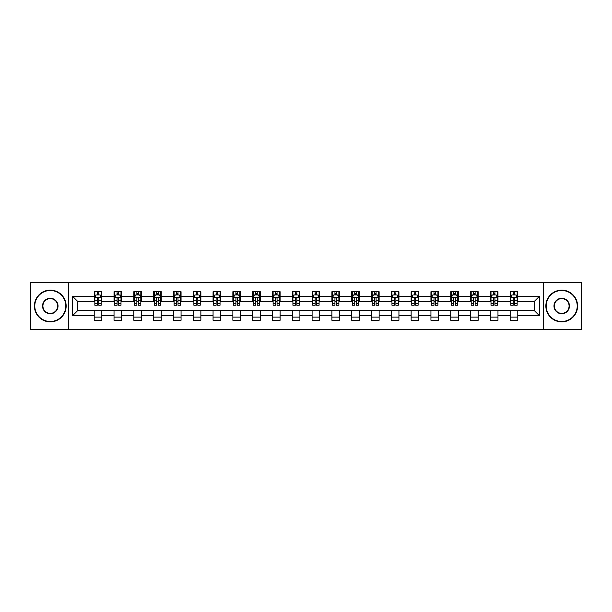 <?xml version="1.0" encoding="UTF-8"?>
<svg xmlns="http://www.w3.org/2000/svg" width="612" height="612" viewBox="0 0 612 612"><rect width="100%" height="100%" fill="white"/><g stroke="black" fill="none" stroke-linecap="round" stroke-linejoin="round"><path stroke-width="0.92" d="M543.563 329.493L581.4 329.493L581.4 282.507L543.563 282.507L543.563 329.493L68.437 329.493L68.437 282.507L30.6 282.507L30.6 329.493L68.437 329.493M543.563 282.507L68.437 282.507M517.79 296.353L517.79 291.717L510.171 291.717L510.171 296.353L497.977 296.353L497.977 291.717L490.365 291.717L490.365 296.353L478.171 296.353L478.171 291.717L470.552 291.717L470.552 296.353L458.365 296.353L458.365 291.717L450.746 291.717L450.746 296.353L438.559 296.353L438.559 291.717L430.94 291.717L430.94 296.353L418.753 296.353L418.753 291.717L411.134 291.717L411.134 296.353L398.94 296.353L398.94 291.717L391.328 291.717L391.328 296.353L379.134 296.353L379.134 291.717L371.515 291.717L371.515 296.353L359.328 296.353L359.328 291.717L351.709 291.717L351.709 296.353L339.522 296.353L339.522 291.717L331.903 291.717L331.903 296.353L319.716 296.353L319.716 291.717L312.097 291.717L312.097 296.353L299.903 296.353L299.903 291.717L292.284 291.717L292.284 296.353L280.097 296.353L280.097 291.717L272.478 291.717L272.478 296.353L260.291 296.353L260.291 291.717L252.672 291.717L252.672 296.353L240.485 296.353L240.485 291.717L232.866 291.717L232.866 296.353L220.672 296.353L220.672 291.717L213.06 291.717L213.06 296.353L200.866 296.353L200.866 291.717L193.247 291.717L193.247 296.353L181.06 296.353L181.06 291.717L173.441 291.717L173.441 296.353L161.254 296.353L161.254 291.717L153.635 291.717L153.635 296.353L141.448 296.353L141.448 291.717L133.829 291.717L133.829 296.353L121.635 296.353L121.635 291.717L114.023 291.717L114.023 296.353L101.829 296.353L101.829 291.717L94.21 291.717L94.21 296.353L72.629 296.353L72.629 315.647L77.709 310.575L94.21 310.575L94.21 320.283L101.829 320.283L101.829 310.575L114.023 310.575L114.023 320.283L121.635 320.283L121.635 310.575L133.829 310.575L133.829 320.283L141.448 320.283L141.448 310.575L153.635 310.575L153.635 320.283L161.254 320.283L161.254 310.575L173.441 310.575L173.441 320.283L181.06 320.283L181.06 310.575L193.247 310.575L193.247 320.283L200.866 320.283L200.866 310.575L213.06 310.575L213.06 320.283L220.672 320.283L220.672 310.575L232.866 310.575L232.866 320.283L240.485 320.283L240.485 310.575L252.672 310.575L252.672 320.283L260.291 320.283L260.291 310.575L272.478 310.575L272.478 320.283L280.097 320.283L280.097 310.575L292.284 310.575L292.284 320.283L299.903 320.283L299.903 310.575L312.097 310.575L312.097 320.283L319.716 320.283L319.716 310.575L331.903 310.575L331.903 320.283L339.522 320.283L339.522 310.575L351.709 310.575L351.709 320.283L359.328 320.283L359.328 310.575L371.515 310.575L371.515 320.283L379.134 320.283L379.134 310.575L391.328 310.575L391.328 320.283L398.94 320.283L398.94 310.575L411.134 310.575L411.134 320.283L418.753 320.283L418.753 310.575L430.94 310.575L430.94 320.283L438.559 320.283L438.559 310.575L450.746 310.575L450.746 320.283L458.365 320.283L458.365 310.575L470.552 310.575L470.552 320.283L478.171 320.283L478.171 310.575L490.365 310.575L490.365 320.283L497.977 320.283L497.977 310.575L510.171 310.575L510.171 320.283L517.79 320.283L517.79 310.575L534.291 310.575L534.291 301.425L517.79 301.425L517.79 296.353L539.371 296.353L539.371 315.647L517.79 315.647M510.171 315.647L497.977 315.647M490.365 315.647L478.171 315.647M470.552 315.647L458.365 315.647M450.746 315.647L438.559 315.647M430.94 315.647L418.753 315.647M411.134 315.647L398.94 315.647M391.328 315.647L379.134 315.647M371.515 315.647L359.328 315.647M351.709 315.647L339.522 315.647M331.903 315.647L319.716 315.647M312.097 315.647L299.903 315.647M292.284 315.647L280.097 315.647M272.478 315.647L260.291 315.647M252.672 315.647L240.485 315.647M232.866 315.647L220.672 315.647M213.06 315.647L200.866 315.647M193.247 315.647L181.06 315.647M173.441 315.647L161.254 315.647M153.635 315.647L141.448 315.647M133.829 315.647L121.635 315.647M114.023 315.647L101.829 315.647M94.21 315.647L72.629 315.647M510.171 296.353L510.171 301.425L497.977 301.425L497.977 296.353M490.365 296.353L490.365 301.425L478.171 301.425L478.171 296.353M470.552 296.353L470.552 301.425L458.365 301.425L458.365 296.353M450.746 296.353L450.746 301.425L438.559 301.425L438.559 296.353M430.94 296.353L430.94 301.425L418.753 301.425L418.753 296.353M411.134 296.353L411.134 301.425L398.94 301.425L398.94 296.353M391.328 296.353L391.328 301.425L379.134 301.425L379.134 296.353M371.515 296.353L371.515 301.425L359.328 301.425L359.328 296.353M351.709 296.353L351.709 301.425L339.522 301.425L339.522 296.353M331.903 296.353L331.903 301.425L319.716 301.425L319.716 296.353M312.097 296.353L312.097 301.425L299.903 301.425L299.903 296.353M292.284 296.353L292.284 301.425L280.097 301.425L280.097 296.353M272.478 296.353L272.478 301.425L260.291 301.425L260.291 296.353M252.672 296.353L252.672 301.425L240.485 301.425L240.485 296.353M232.866 296.353L232.866 301.425L220.672 301.425L220.672 296.353M213.06 296.353L213.06 301.425L200.866 301.425L200.866 296.353M193.247 296.353L193.247 301.425L181.06 301.425L181.06 296.353M173.441 296.353L173.441 301.425L161.254 301.425L161.254 296.353M153.635 296.353L153.635 301.425L141.448 301.425L141.448 296.353M133.829 296.353L133.829 301.425L121.635 301.425L121.635 296.353M114.023 296.353L114.023 301.425L101.829 301.425L101.829 296.353M94.21 296.353L94.21 301.425L77.709 301.425L72.629 296.353M77.709 301.425L77.709 310.575M539.371 315.647L534.291 310.575M534.291 301.425L539.371 296.353M94.21 294.892L94.845 294.892M97.262 294.892L98.784 294.892M101.194 294.892L101.829 294.892M94.21 301.303L94.845 301.303M97.262 301.303L98.784 301.303M101.194 301.303L101.829 301.303M94.21 310.697L101.829 310.697M94.21 317.108L101.829 317.108M114.023 310.697L121.635 310.697M114.023 317.108L121.635 317.108M114.023 294.892L114.658 294.892M117.068 294.892L118.59 294.892M121 294.892L121.635 294.892M114.023 301.303L114.658 301.303M117.068 301.303L118.59 301.303M121 301.303L121.635 301.303M133.829 310.697L141.448 310.697M133.829 317.108L141.448 317.108M133.829 294.892L134.464 294.892M136.874 294.892L138.396 294.892M140.814 294.892L141.448 294.892M133.829 301.303L134.464 301.303M136.874 301.303L138.396 301.303M140.814 301.303L141.448 301.303M153.635 310.697L161.254 310.697M153.635 317.108L161.254 317.108M153.635 294.892L154.27 294.892M156.68 294.892L158.202 294.892M160.619 294.892L161.254 294.892M153.635 301.303L154.27 301.303M156.68 301.303L158.202 301.303M160.619 301.303L161.254 301.303M173.441 310.697L181.06 310.697M173.441 317.108L181.06 317.108M173.441 294.892L174.076 294.892M176.493 294.892L178.016 294.892M180.425 294.892L181.06 294.892M173.441 301.303L174.076 301.303M176.493 301.303L178.016 301.303M180.425 301.303L181.06 301.303M193.247 310.697L200.866 310.697M193.247 317.108L200.866 317.108M193.247 294.892L193.882 294.892M196.299 294.892L197.821 294.892M200.231 294.892L200.866 294.892M193.247 301.303L193.882 301.303M196.299 301.303L197.821 301.303M200.231 301.303L200.866 301.303M213.06 310.697L220.672 310.697M213.06 317.108L220.672 317.108M213.06 294.892L213.695 294.892M216.105 294.892L217.627 294.892M220.037 294.892L220.672 294.892M213.06 301.303L213.695 301.303M216.105 301.303L217.627 301.303M220.037 301.303L220.672 301.303M232.866 310.697L240.485 310.697M232.866 317.108L240.485 317.108M232.866 294.892L233.501 294.892M235.911 294.892L237.433 294.892M239.85 294.892L240.485 294.892M232.866 301.303L233.501 301.303M235.911 301.303L237.433 301.303M239.85 301.303L240.485 301.303M252.672 310.697L260.291 310.697M252.672 317.108L260.291 317.108M252.672 294.892L253.307 294.892M255.717 294.892L257.247 294.892M259.656 294.892L260.291 294.892M252.672 301.303L253.307 301.303M255.717 301.303L257.247 301.303M259.656 301.303L260.291 301.303M272.478 310.697L280.097 310.697M272.478 317.108L280.097 317.108M272.478 294.892L273.113 294.892M275.53 294.892L277.052 294.892M279.462 294.892L280.097 294.892M272.478 301.303L273.113 301.303M275.53 301.303L277.052 301.303M279.462 301.303L280.097 301.303M292.284 310.697L299.903 310.697M292.284 317.108L299.903 317.108M292.284 294.892L292.918 294.892M295.336 294.892L296.858 294.892M299.268 294.892L299.903 294.892M292.284 301.303L292.918 301.303M295.336 301.303L296.858 301.303M299.268 301.303L299.903 301.303M312.097 310.697L319.716 310.697M312.097 317.108L319.716 317.108M312.097 294.892L312.732 294.892M315.142 294.892L316.664 294.892M319.082 294.892L319.716 294.892M312.097 301.303L312.732 301.303M315.142 301.303L316.664 301.303M319.082 301.303L319.716 301.303M331.903 310.697L339.522 310.697M331.903 317.108L339.522 317.108M331.903 294.892L332.538 294.892M334.948 294.892L336.47 294.892M338.887 294.892L339.522 294.892M331.903 301.303L332.538 301.303M334.948 301.303L336.47 301.303M338.887 301.303L339.522 301.303M351.709 310.697L359.328 310.697M351.709 317.108L359.328 317.108M351.709 294.892L352.344 294.892M354.753 294.892L356.283 294.892M358.693 294.892L359.328 294.892M351.709 301.303L352.344 301.303M354.753 301.303L356.283 301.303M358.693 301.303L359.328 301.303M371.515 310.697L379.134 310.697M371.515 317.108L379.134 317.108M371.515 294.892L372.15 294.892M374.567 294.892L376.089 294.892M378.499 294.892L379.134 294.892M371.515 301.303L372.15 301.303M374.567 301.303L376.089 301.303M378.499 301.303L379.134 301.303M391.328 310.697L398.94 310.697M391.328 317.108L398.94 317.108M391.328 294.892L391.963 294.892M394.373 294.892L395.895 294.892M398.305 294.892L398.94 294.892M391.328 301.303L391.963 301.303M394.373 301.303L395.895 301.303M398.305 301.303L398.94 301.303M411.134 310.697L418.753 310.697M411.134 317.108L418.753 317.108M411.134 294.892L411.769 294.892M414.179 294.892L415.701 294.892M418.118 294.892L418.753 294.892M411.134 301.303L411.769 301.303M414.179 301.303L415.701 301.303M418.118 301.303L418.753 301.303M430.94 310.697L438.559 310.697M430.94 317.108L438.559 317.108M430.94 294.892L431.575 294.892M433.984 294.892L435.507 294.892M437.924 294.892L438.559 294.892M430.94 301.303L431.575 301.303M433.984 301.303L435.507 301.303M437.924 301.303L438.559 301.303M450.746 310.697L458.365 310.697M450.746 317.108L458.365 317.108M450.746 294.892L451.381 294.892M453.798 294.892L455.32 294.892M457.73 294.892L458.365 294.892M450.746 301.303L451.381 301.303M453.798 301.303L455.32 301.303M457.73 301.303L458.365 301.303M470.552 310.697L478.171 310.697M470.552 317.108L478.171 317.108M470.552 294.892L471.186 294.892M473.604 294.892L475.126 294.892M477.536 294.892L478.171 294.892M470.552 301.303L471.186 301.303M473.604 301.303L475.126 301.303M477.536 301.303L478.171 301.303M490.365 310.697L497.977 310.697M490.365 317.108L497.977 317.108M490.365 294.892L491 294.892M493.41 294.892L494.932 294.892M497.342 294.892L497.977 294.892M490.365 301.303L491 301.303M493.41 301.303L494.932 301.303M497.342 301.303L497.977 301.303M510.171 310.697L517.79 310.697M510.171 317.108L517.79 317.108M510.171 294.892L510.806 294.892M513.216 294.892L514.738 294.892M517.155 294.892L517.79 294.892M510.171 301.303L510.806 301.303M513.216 301.303L514.738 301.303M517.155 301.303L517.79 301.303M98.784 293.37L97.262 293.37M101.194 303.644L98.784 303.644L98.784 305.235L101.194 305.235L101.194 297.493L99.924 294.953L96.115 294.953L94.845 297.493L94.845 305.235L97.262 305.235L97.262 303.644L94.845 303.644M94.845 297.493L94.845 291.717M101.194 297.493L101.194 291.717M97.262 294.953L97.262 291.717M98.784 291.717L98.784 294.953M98.784 303.644L98.784 298.442C98.28 297.47 97.767 297.47 97.262 298.442L97.262 303.644M50.283 290.509A15.491 15.491 0 0 0 34.792 306A15.491 15.491 0 0 0 50.283 321.491A15.491 15.491 0 0 0 65.775 306A15.491 15.491 0 0 0 50.283 290.509M50.283 321.874A15.874 15.874 0 0 1 34.41 306A15.874 15.874 0 0 1 50.283 290.126A15.874 15.874 0 0 1 66.15 306A15.874 15.874 0 0 1 50.283 321.874M50.283 298.258A7.742 7.742 0 0 1 58.025 306A7.742 7.742 0 0 1 50.283 313.742A7.742 7.742 0 0 1 42.534 306A7.742 7.742 0 0 1 50.283 298.258M50.283 313.367A7.367 7.367 0 0 0 57.643 306A7.367 7.367 0 0 0 50.283 298.633A7.367 7.367 0 0 0 42.916 306A7.367 7.367 0 0 0 50.283 313.367M561.717 290.509A15.491 15.491 0 0 0 546.225 306A15.491 15.491 0 0 0 561.717 321.491A15.491 15.491 0 0 0 577.208 306A15.491 15.491 0 0 0 561.717 290.509M561.717 321.874A15.874 15.874 0 0 1 545.85 306A15.874 15.874 0 0 1 561.717 290.126A15.874 15.874 0 0 1 577.59 306A15.874 15.874 0 0 1 561.717 321.874M561.717 298.258A7.742 7.742 0 0 1 569.466 306A7.742 7.742 0 0 1 561.717 313.742A7.742 7.742 0 0 1 553.975 306A7.742 7.742 0 0 1 561.717 298.258M561.717 313.367A7.367 7.367 0 0 0 569.083 306A7.367 7.367 0 0 0 561.717 298.633A7.367 7.367 0 0 0 554.357 306A7.367 7.367 0 0 0 561.717 313.367M118.59 293.37L117.068 293.37M121 303.644L118.59 303.644L118.59 305.235L121 305.235L121 297.493L119.73 294.953L115.928 294.953L114.658 297.493L114.658 305.235L117.068 305.235L117.068 303.644L114.658 303.644M114.658 297.493L114.658 291.717M121 297.493L121 291.717M117.068 294.953L117.068 291.717M118.59 291.717L118.59 294.953M118.59 303.644L118.59 298.442C118.085 297.47 117.573 297.47 117.068 298.442L117.068 303.644M138.396 293.37L136.874 293.37M140.814 303.644L138.396 303.644L138.396 305.235L140.814 305.235L140.814 297.493L139.544 294.953L135.734 294.953L134.464 297.493L134.464 305.235L136.874 305.235L136.874 303.644L134.464 303.644M134.464 297.493L134.464 291.717M140.814 297.493L140.814 291.717M136.874 294.953L136.874 291.717M138.396 291.717L138.396 294.953M138.396 303.644L138.396 298.442C137.891 297.47 137.386 297.47 136.874 298.442L136.874 303.644M158.202 293.37L156.68 293.37M160.619 303.644L158.202 303.644L158.202 305.235L160.619 305.235L160.619 297.493L159.35 294.953L155.54 294.953L154.27 297.493L154.27 305.235L156.68 305.235L156.68 303.644L154.27 303.644M154.27 297.493L154.27 291.717M160.619 297.493L160.619 291.717M156.68 294.953L156.68 291.717M158.202 291.717L158.202 294.953M158.202 303.644L158.202 298.442C157.697 297.47 157.192 297.47 156.68 298.442L156.68 303.644M178.016 293.37L176.493 293.37M180.425 303.644L178.016 303.644L178.016 305.235L180.425 305.235L180.425 297.493L179.155 294.953L175.346 294.953L174.076 297.493L174.076 305.235L176.493 305.235L176.493 303.644L174.076 303.644M174.076 297.493L174.076 291.717M180.425 297.493L180.425 291.717M176.493 294.953L176.493 291.717M178.016 291.717L178.016 294.953M178.016 303.644L178.016 298.442C177.503 297.47 176.998 297.47 176.493 298.442L176.493 303.644M197.821 293.37L196.299 293.37M200.231 303.644L197.821 303.644L197.821 305.235L200.231 305.235L200.231 297.493L198.961 294.953L195.151 294.953L193.882 297.493L193.882 305.235L196.299 305.235L196.299 303.644L193.882 303.644M193.882 297.493L193.882 291.717M200.231 297.493L200.231 291.717M196.299 294.953L196.299 291.717M197.821 291.717L197.821 294.953M197.821 303.644L197.821 298.442C197.316 297.47 196.804 297.47 196.299 298.442L196.299 303.644M217.627 293.37L216.105 293.37M220.037 303.644L217.627 303.644L217.627 305.235L220.037 305.235L220.037 297.493L218.775 294.953L214.965 294.953L213.695 297.493L213.695 305.235L216.105 305.235L216.105 303.644L213.695 303.644M213.695 297.493L213.695 291.717M220.037 297.493L220.037 291.717M216.105 294.953L216.105 291.717M217.627 291.717L217.627 294.953M217.627 303.644L217.627 298.442C217.122 297.47 216.61 297.47 216.105 298.442L216.105 303.644M237.433 293.37L235.911 293.37M239.85 303.644L237.433 303.644L237.433 305.235L239.85 305.235L239.85 297.493L238.581 294.953L234.771 294.953L233.501 297.493L233.501 305.235L235.911 305.235L235.911 303.644L233.501 303.644M233.501 297.493L233.501 291.717M239.85 297.493L239.85 291.717M235.911 294.953L235.911 291.717M237.433 291.717L237.433 294.953M237.433 303.644L237.433 298.442C236.928 297.47 236.423 297.47 235.911 298.442L235.911 303.644M257.247 293.37L255.717 293.37M259.656 303.644L257.247 303.644L257.247 305.235L259.656 305.235L259.656 297.493L258.386 294.953L254.577 294.953L253.307 297.493L253.307 305.235L255.717 305.235L255.717 303.644L253.307 303.644M253.307 297.493L253.307 291.717M259.656 297.493L259.656 291.717M255.717 294.953L255.717 291.717M257.247 291.717L257.247 294.953M257.247 303.644L257.247 298.442C256.734 297.47 256.229 297.47 255.717 298.442L255.717 303.644M277.052 293.37L275.53 293.37M279.462 303.644L277.052 303.644L277.052 305.235L279.462 305.235L279.462 297.493L278.192 294.953L274.383 294.953L273.113 297.493L273.113 305.235L275.53 305.235L275.53 303.644L273.113 303.644M273.113 297.493L273.113 291.717M279.462 297.493L279.462 291.717M275.53 294.953L275.53 291.717M277.052 291.717L277.052 294.953M277.052 303.644L277.052 298.442C276.54 297.47 276.035 297.47 275.53 298.442L275.53 303.644M296.858 293.37L295.336 293.37M299.268 303.644L296.858 303.644L296.858 305.235L299.268 305.235L299.268 297.493L297.998 294.953L294.188 294.953L292.918 297.493L292.918 305.235L295.336 305.235L295.336 303.644L292.918 303.644M292.918 297.493L292.918 291.717M299.268 297.493L299.268 291.717M295.336 294.953L295.336 291.717M296.858 291.717L296.858 294.953M296.858 303.644L296.858 298.442C296.353 297.47 295.841 297.47 295.336 298.442L295.336 303.644M316.664 293.37L315.142 293.37M319.082 303.644L316.664 303.644L316.664 305.235L319.082 305.235L319.082 297.493L317.812 294.953L314.002 294.953L312.732 297.493L312.732 305.235L315.142 305.235L315.142 303.644L312.732 303.644M312.732 297.493L312.732 291.717M319.082 297.493L319.082 291.717M315.142 294.953L315.142 291.717M316.664 291.717L316.664 294.953M316.664 303.644L316.664 298.442C316.159 297.47 315.654 297.47 315.142 298.442L315.142 303.644M336.47 293.37L334.948 293.37M338.887 303.644L336.47 303.644L336.47 305.235L338.887 305.235L338.887 297.493L337.617 294.953L333.808 294.953L332.538 297.493L332.538 305.235L334.948 305.235L334.948 303.644L332.538 303.644M332.538 297.493L332.538 291.717M338.887 297.493L338.887 291.717M334.948 294.953L334.948 291.717M336.47 291.717L336.47 294.953M336.47 303.644L336.47 298.442C335.965 297.47 335.46 297.47 334.948 298.442L334.948 303.644M356.283 293.37L354.753 293.37M358.693 303.644L356.283 303.644L356.283 305.235L358.693 305.235L358.693 297.493L357.423 294.953L353.614 294.953L352.344 297.493L352.344 305.235L354.753 305.235L354.753 303.644L352.344 303.644M352.344 297.493L352.344 291.717M358.693 297.493L358.693 291.717M354.753 294.953L354.753 291.717M356.283 291.717L356.283 294.953M356.283 303.644L356.283 298.442C355.771 297.47 355.266 297.47 354.753 298.442L354.753 303.644M376.089 293.37L374.567 293.37M378.499 303.644L376.089 303.644L376.089 305.235L378.499 305.235L378.499 297.493L377.229 294.953L373.419 294.953L372.15 297.493L372.15 305.235L374.567 305.235L374.567 303.644L372.15 303.644M372.15 297.493L372.15 291.717M378.499 297.493L378.499 291.717M374.567 294.953L374.567 291.717M376.089 291.717L376.089 294.953M376.089 303.644L376.089 298.442C375.584 297.47 375.072 297.47 374.567 298.442L374.567 303.644M395.895 293.37L394.373 293.37M398.305 303.644L395.895 303.644L395.895 305.235L398.305 305.235L398.305 297.493L397.035 294.953L393.225 294.953L391.963 297.493L391.963 305.235L394.373 305.235L394.373 303.644L391.963 303.644M391.963 297.493L391.963 291.717M398.305 297.493L398.305 291.717M394.373 294.953L394.373 291.717M395.895 291.717L395.895 294.953M395.895 303.644L395.895 298.442C395.39 297.47 394.878 297.47 394.373 298.442L394.373 303.644M415.701 293.37L414.179 293.37M418.118 303.644L415.701 303.644L415.701 305.235L418.118 305.235L418.118 297.493L416.849 294.953L413.039 294.953L411.769 297.493L411.769 305.235L414.179 305.235L414.179 303.644L411.769 303.644M411.769 297.493L411.769 291.717M418.118 297.493L418.118 291.717M414.179 294.953L414.179 291.717M415.701 291.717L415.701 294.953M415.701 303.644L415.701 298.442C415.196 297.47 414.691 297.47 414.179 298.442L414.179 303.644M435.507 293.37L433.984 293.37M437.924 303.644L435.507 303.644L435.507 305.235L437.924 305.235L437.924 297.493L436.654 294.953L432.845 294.953L431.575 297.493L431.575 305.235L433.984 305.235L433.984 303.644L431.575 303.644M431.575 297.493L431.575 291.717M437.924 297.493L437.924 291.717M433.984 294.953L433.984 291.717M435.507 291.717L435.507 294.953M435.507 303.644L435.507 298.442C435.002 297.47 434.497 297.47 433.984 298.442L433.984 303.644M455.32 293.37L453.798 293.37M457.73 303.644L455.32 303.644L455.32 305.235L457.73 305.235L457.73 297.493L456.46 294.953L452.651 294.953L451.381 297.493L451.381 305.235L453.798 305.235L453.798 303.644L451.381 303.644M451.381 297.493L451.381 291.717M457.73 297.493L457.73 291.717M453.798 294.953L453.798 291.717M455.32 291.717L455.32 294.953M455.32 303.644L455.32 298.442C454.808 297.47 454.303 297.47 453.798 298.442L453.798 303.644M475.126 293.37L473.604 293.37M477.536 303.644L475.126 303.644L475.126 305.235L477.536 305.235L477.536 297.493L476.266 294.953L472.456 294.953L471.186 297.493L471.186 305.235L473.604 305.235L473.604 303.644L471.186 303.644M471.186 297.493L471.186 291.717M477.536 297.493L477.536 291.717M473.604 294.953L473.604 291.717M475.126 291.717L475.126 294.953M475.126 303.644L475.126 298.442C474.621 297.47 474.109 297.47 473.604 298.442L473.604 303.644M494.932 293.37L493.41 293.37M497.342 303.644L494.932 303.644L494.932 305.235L497.342 305.235L497.342 297.493L496.072 294.953L492.27 294.953L491 297.493L491 305.235L493.41 305.235L493.41 303.644L491 303.644M491 297.493L491 291.717M497.342 297.493L497.342 291.717M493.41 294.953L493.41 291.717M494.932 291.717L494.932 294.953M494.932 303.644L494.932 298.442C494.427 297.47 493.915 297.47 493.41 298.442L493.41 303.644M514.738 293.37L513.216 293.37M517.155 303.644L514.738 303.644L514.738 305.235L517.155 305.235L517.155 297.493L515.885 294.953L512.076 294.953L510.806 297.493L510.806 305.235L513.216 305.235L513.216 303.644L510.806 303.644M510.806 297.493L510.806 291.717M517.155 297.493L517.155 291.717M513.216 294.953L513.216 291.717M514.738 291.717L514.738 294.953M514.738 303.644L514.738 298.442C514.233 297.47 513.728 297.47 513.216 298.442L513.216 303.644M101.164 297.432L94.875 297.432M94.845 295.106L96.038 295.106M100.001 295.106L101.194 295.106M97.262 300.24L94.845 300.24M101.194 300.24L98.784 300.24M98.784 294.173L97.262 294.173M120.969 297.432L114.689 297.432M114.658 295.106L115.852 295.106M119.807 295.106L121 295.106M117.068 300.24L114.658 300.24M121 300.24L118.59 300.24M118.59 294.173L117.068 294.173M140.775 297.432L134.495 297.432M134.464 295.106L135.657 295.106M139.62 295.106L140.814 295.106M136.874 300.24L134.464 300.24M140.814 300.24L138.396 300.24M138.396 294.173L136.874 294.173M160.589 297.432L154.3 297.432M154.27 295.106L155.463 295.106M159.426 295.106L160.619 295.106M156.68 300.24L154.27 300.24M160.619 300.24L158.202 300.24M158.202 294.173L156.68 294.173M180.395 297.432L174.106 297.432M174.076 295.106L175.269 295.106M179.232 295.106L180.425 295.106M176.493 300.24L174.076 300.24M180.425 300.24L178.016 300.24M178.016 294.173L176.493 294.173M200.201 297.432L193.92 297.432M193.882 295.106L195.075 295.106M199.038 295.106L200.231 295.106M196.299 300.24L193.882 300.24M200.231 300.24L197.821 300.24M197.821 294.173L196.299 294.173M220.006 297.432L213.726 297.432M213.695 295.106L214.888 295.106M218.844 295.106L220.037 295.106M216.105 300.24L213.695 300.24M220.037 300.24L217.627 300.24M217.627 294.173L216.105 294.173M239.82 297.432L233.532 297.432M233.501 295.106L234.694 295.106M238.657 295.106L239.85 295.106M235.911 300.24L233.501 300.24M239.85 300.24L237.433 300.24M237.433 294.173L235.911 294.173M259.626 297.432L253.337 297.432M253.307 295.106L254.5 295.106M258.463 295.106L259.656 295.106M255.717 300.24L253.307 300.24M259.656 300.24L257.247 300.24M257.247 294.173L255.717 294.173M279.432 297.432L273.143 297.432M273.113 295.106L274.306 295.106M278.269 295.106L279.462 295.106M275.53 300.24L273.113 300.24M279.462 300.24L277.052 300.24M277.052 294.173L275.53 294.173M299.237 297.432L292.957 297.432M292.918 295.106L294.112 295.106M298.075 295.106L299.268 295.106M295.336 300.24L292.918 300.24M299.268 300.24L296.858 300.24M296.858 294.173L295.336 294.173M319.043 297.432L312.763 297.432M312.732 295.106L313.925 295.106M317.888 295.106L319.082 295.106M315.142 300.24L312.732 300.24M319.082 300.24L316.664 300.24M316.664 294.173L315.142 294.173M338.857 297.432L332.568 297.432M332.538 295.106L333.731 295.106M337.694 295.106L338.887 295.106M334.948 300.24L332.538 300.24M338.887 300.24L336.47 300.24M336.47 294.173L334.948 294.173M358.663 297.432L352.374 297.432M352.344 295.106L353.537 295.106M357.5 295.106L358.693 295.106M354.753 300.24L352.344 300.24M358.693 300.24L356.283 300.24M356.283 294.173L354.753 294.173M378.468 297.432L372.18 297.432M372.15 295.106L373.343 295.106M377.306 295.106L378.499 295.106M374.567 300.24L372.15 300.24M378.499 300.24L376.089 300.24M376.089 294.173L374.567 294.173M398.274 297.432L391.994 297.432M391.963 295.106L393.156 295.106M397.112 295.106L398.305 295.106M394.373 300.24L391.963 300.24M398.305 300.24L395.895 300.24M395.895 294.173L394.373 294.173M418.08 297.432L411.799 297.432M411.769 295.106L412.962 295.106M416.925 295.106L418.118 295.106M414.179 300.24L411.769 300.24M418.118 300.24L415.701 300.24M415.701 294.173L414.179 294.173M437.894 297.432L431.605 297.432M431.575 295.106L432.768 295.106M436.731 295.106L437.924 295.106M433.984 300.24L431.575 300.24M437.924 300.24L435.507 300.24M435.507 294.173L433.984 294.173M457.7 297.432L451.411 297.432M451.381 295.106L452.574 295.106M456.537 295.106L457.73 295.106M453.798 300.24L451.381 300.24M457.73 300.24L455.32 300.24M455.32 294.173L453.798 294.173M477.505 297.432L471.225 297.432M471.186 295.106L472.38 295.106M476.343 295.106L477.536 295.106M473.604 300.24L471.186 300.24M477.536 300.24L475.126 300.24M475.126 294.173L473.604 294.173M497.311 297.432L491.031 297.432M491 295.106L492.193 295.106M496.148 295.106L497.342 295.106M493.41 300.24L491 300.24M497.342 300.24L494.932 300.24M494.932 294.173L493.41 294.173M517.125 297.432L510.836 297.432M510.806 295.106L511.999 295.106M515.962 295.106L517.155 295.106M513.216 300.24L510.806 300.24M517.155 300.24L514.738 300.24M514.738 294.173L513.216 294.173"/></g></svg>
